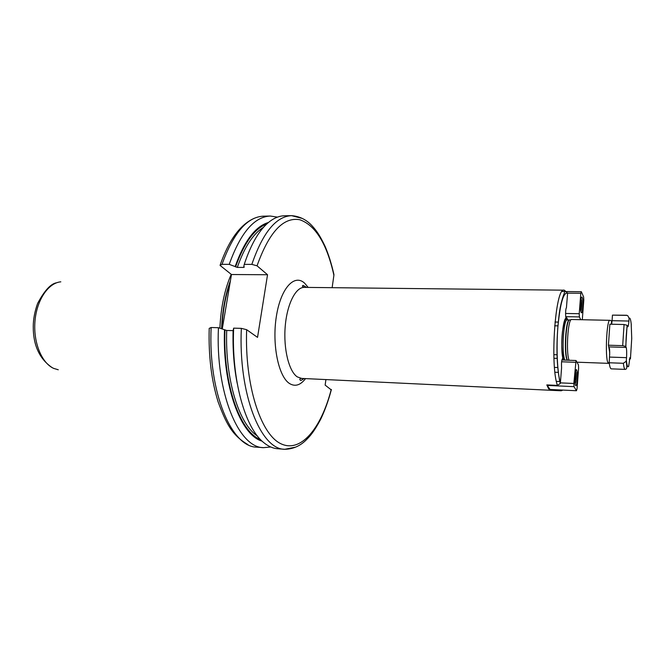 <?xml version="1.0" encoding="UTF-8"?>
<svg xmlns="http://www.w3.org/2000/svg" width="665" height="665" viewBox="0 0 665 665"><rect width="100%" height="100%" fill="white"/><g stroke="black" fill="none" stroke-linecap="round" stroke-linejoin="round"><path stroke-width="1" d="M574.992 383.439C576.114 384.478 576.829 373.181 575.749 371.602L575.491 371.386M574.909 375.575C574.602 381.469 574.901 384.852 575.815 385.733C576.464 385.5 576.954 383.497 577.287 379.732C577.594 373.88 577.287 370.505 576.372 369.615C575.732 369.831 575.242 371.818 574.909 375.575M574.036 386.656L576.464 390.729L577.029 388.875L578.617 368.044L578.434 364.91L576.048 360.513L573.845 383.472L574.036 386.656L547.278 385.426L550.038 389.474L576.464 390.729M557.428 385.401C549.797 364.844 555.466 286.673 564.078 290.181C564.743 290.031 564.893 290.871 564.543 292.708C564.502 292.5 561.077 300.771 559.473 312.068C556.605 333.847 555.416 361.544 560.229 383.547L557.428 385.401L546.821 384.919L548.567 388.709L550.454 390.247L550.52 389.499M547.237 384.935L547.278 385.426M563.155 360.039L562.565 358.56C561.601 359.923 561.285 362.965 561.601 367.695L560.379 382.874L573.845 383.472M564.76 290.563L567.611 293.132L566.43 307.737C565.366 308.693 565.3 318.493 566.356 318.219L566.738 317.787L566.006 317.77M567.827 319.948L566.738 317.787M563.272 360.006L563.288 360.048C559.556 348.718 563.538 310.289 567.386 319.524C566.422 317.77 565.433 318.261 564.41 321.02M569.082 360.255C565.79 352.591 567.976 318.169 571.634 319.499L609.913 320.322C611.393 320.231 611.842 321.536 611.251 324.221M626.197 347.438C626.696 349.325 626.812 352.741 626.555 357.67L626.222 361.245L623.346 363.29C623.828 367.271 624.443 369.308 625.191 369.391L611.243 368.851C610.42 368.759 609.73 366.731 609.19 362.766L609.722 352.492L608.425 345.21L609.871 324.196L624.069 324.52L622.689 345.65L625.773 346.44L626.197 347.438L609.14 346.906M624.069 324.52L627.087 325.276L627.827 326.756C628.292 326.54 628.649 324.636 628.907 321.045L612.074 320.68L612.457 315.119L626.771 315.26L627.868 315.817L629.082 318.294L628.907 321.045M631.201 323.938L631.733 338.576M629.281 359.457L630.445 358.809L629.913 357.72L628.658 366.349C627.702 367.687 626.945 365.725 626.38 360.472M609.19 362.766L623.346 363.29M612.457 315.119L626.447 315.385M608.425 345.21L622.689 345.65M611.684 324.237L612.074 320.68M268.452 222.476C255.377 226.308 244.271 241.013 235.144 266.59L237.297 267.413L243.623 267.43L244.304 267.064L243.781 266.615L244.246 264.371L251.835 264.379L257.039 265.817L267.538 274.736L257.538 337.379L246.64 329.69L241.337 328.36L233.648 328.144L233.24 329.99C232.675 348.859 233.989 366.598 237.164 383.215M247.929 444.611C231.628 434.985 225.992 422.982 218.153 401.951C211.42 380.471 208.436 355.95 209.209 328.377L211.138 327.513L218.444 327.712L226.707 330.48L233.565 330.638M333.514 272.625L333.905 275.277L332.134 287.679M331.295 389.931L325.135 385.101L325.916 379.582M277.438 217.123L270.306 216.042L263.498 216.167C247.255 216.865 233.423 232.916 222.002 264.338L220.024 265.377L231.47 274.529L267.538 274.736M222.002 264.338L229.226 264.346L235.144 266.59M231.47 274.529L222.26 328.992M233.648 328.144C231.378 379.391 244.911 427.504 263.373 442.292C268.028 446.223 272.783 448.376 277.646 448.742L284.77 449.291C260.771 449.631 238.269 393.963 241.337 328.36M251.835 264.379C262.816 232.575 276.066 216.333 291.586 215.66L284.445 215.784C279.566 215.867 274.695 217.738 269.824 221.387C259.749 229.093 251.229 243.423 244.246 264.371M224.504 329.74C222.276 385.883 240.605 435.292 262.077 441.128M218.444 327.712C215.36 392.683 238.693 447.902 263.548 447.653L270.738 446.996M270.306 216.042C254.23 216.74 240.539 232.833 229.226 264.346M219.882 328.194C220.888 307.297 224.67 289.341 231.221 274.329M550.454 390.247L560.894 390.746M562.831 390.081L561.526 390.696M560.229 383.547L560.046 382.857M562.033 291.503L581.351 291.719L583.621 296.947L583.795 300.131L582.299 319.724M560.379 382.849C557.278 372.766 556.156 347.828 557.952 326.232C560.254 303.115 563.471 292.085 567.611 293.157L580.803 293.282L581.351 291.719M580.695 319.69L579.406 316.939L579.223 313.714L580.803 293.282M580.545 302.384C580.844 298.984 581.285 297.197 581.867 297.006C582.789 297.978 583.105 301.453 582.806 307.421C582.515 310.829 582.075 312.633 581.484 312.833C580.562 311.877 580.246 308.394 580.545 302.384M565.757 316.665L579.406 316.939M565.574 313.456L579.223 313.714M580.736 311.037C581.75 311.203 582.232 301.27 581.293 299.491L580.944 299.184M581.052 302.608L580.67 307.604L581.052 302.608M581.285 304.587L580.52 304.57M581.094 307.08L580.612 307.072M554.477 367.413L557.844 367.546M561.601 361.785L575.474 362.3M561.875 359.998L576.048 360.513M575.1 380.023L575.499 374.836L575.1 380.023M575.549 379.324L575.009 379.299M575.749 376.731L574.967 376.698M563.529 360.056C561.659 352.275 561.293 342.841 562.432 331.769C564.07 322.001 565.242 317.995 565.948 319.749L567.237 319.932C563.463 318.61 561.41 353.805 564.926 360.106M567.237 319.932L569.464 319.981C565.732 318.66 563.696 353.88 567.17 360.189M571.202 319.649L569.863 319.965C566.106 317.878 563.912 353.655 567.428 360.197M609.265 363.265L607.91 362.558C604.909 357.213 606.746 318.942 609.913 320.322M609.581 349.391L609.722 352.492M626.555 357.67L609.581 357.08M627.245 325.501C626.43 331.494 625.981 338.527 625.881 346.598M631.293 324.861C630.769 319.524 630.038 317.338 629.082 318.294M630.445 358.809L631.733 338.394M263.515 227.297C253.232 233.615 244.487 246.989 237.297 267.413M236.989 382.234C233.905 366.141 232.609 348.95 233.107 330.663M226.707 330.48C224.961 379.499 239.059 424.378 257.43 436.024M333.905 275.277C326.889 243.781 315.526 225.269 299.79 219.741C283.348 216.748 269.101 232.11 257.039 265.817M246.64 329.69C244.637 384.935 260.605 434.029 280.63 443.613C300.688 453.572 321.162 428.493 331.245 389.416M308.186 287.421L304.628 283.19C294.362 273.465 280.688 288.278 276.349 316.515C271.852 344.636 278.527 376.806 289.608 383.58C295.144 386.897 300.447 385.235 305.526 378.609M295.584 447.146L284.77 449.291C293.19 449.116 300.472 445.866 306.615 439.523C309.89 436.257 313.838 432.084 320.563 419.507C324.811 410.679 328.419 400.696 331.394 389.549M333.955 274.628C331.627 264.221 328.693 254.836 325.143 246.474C319.532 234.562 315.908 230.115 312.783 226.615C307.006 219.957 299.94 216.308 291.586 215.66L302.259 218.428M235.576 266.939C244.13 242.916 254.537 228.577 266.806 223.93M260.514 439.582C239.94 432.001 222.891 383.979 224.953 330.04M211.138 327.513C208.045 392.275 231.644 447.354 256.765 447.138L263.548 447.653M223.797 319.907L228.494 292.143M221.944 328.884C222.675 311.719 225.393 296.282 230.107 282.575M221.578 328.759C222.359 310.721 225.319 294.662 230.447 280.588M58.262 369.773L53.699 368.393C41.654 363.082 33.142 342.309 34.979 321.137C36.716 299.94 48.346 282.874 60.823 281.827M306.573 287.405L303.232 285.418C301.877 285.867 302.226 286.524 304.262 287.38C295.626 287.081 286.939 304.279 285.194 326.69C283.365 349.059 288.959 371.436 297.28 376.88L301.602 378.418C299.666 378.693 299.292 379.324 300.464 380.322C300.713 380.679 301.868 380.081 303.913 378.535M630.154 358.028L629.655 358.011M609.448 348.202L609.705 354.503M626.771 315.26L627.868 315.817M625.191 369.391C626.388 368.942 627.477 369.399 626.222 361.245M627.087 325.276L625.773 346.44M557.137 354.769L553.837 354.653M220.281 264.628C229.101 239.724 240.522 224.238 254.537 218.178M54.114 368.576L52.377 367.778C39.509 359.092 33.134 345.276 33.25 326.332C33.308 319.067 34.755 311.444 37.589 303.489C44.48 290.563 50.823 283.664 56.616 282.783M304.262 287.38L564.078 290.181M301.602 378.418L561.144 390.779M553.945 358.252L557.262 358.369M554.677 325.784L557.985 325.867M555.009 322.026L558.334 322.101M576.962 362.192L608.658 363.356M554.951 372.234L558.359 372.367M556.381 381.369L560.013 381.527"/></g></svg>
